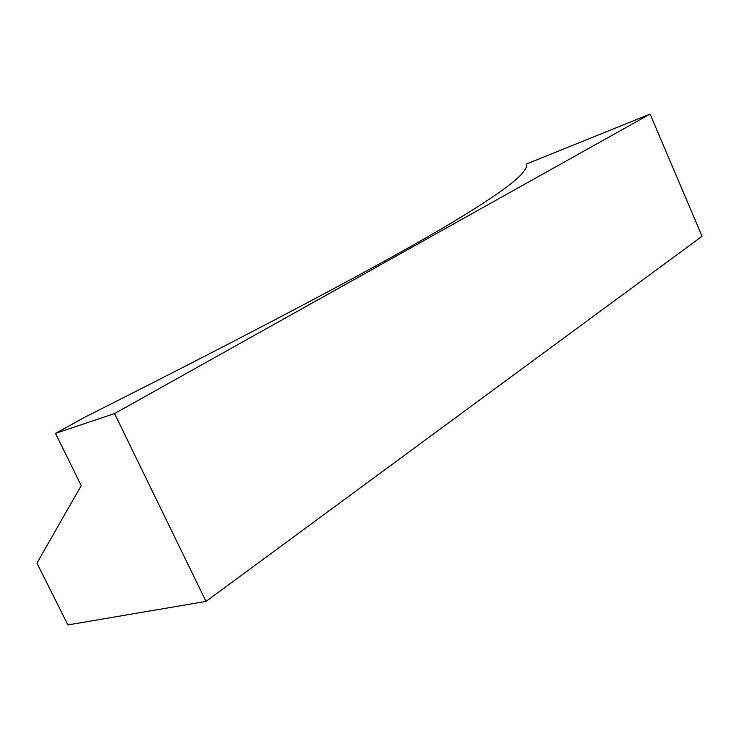 <?xml version="1.0" encoding="UTF-8"?>
<svg xmlns="http://www.w3.org/2000/svg" width="739" height="739" viewBox="0 0 739 739"><rect width="100%" height="100%" fill="white"/><g stroke="black" fill="none" stroke-linecap="round" stroke-linejoin="round"><path stroke-width="1.11" d="M55.471 433.359L84.8 417.221C216.25 351.016 331.155 291.129 404.51 249.994C478.133 208.694 510.086 186.265 521.143 174.635C526.094 168.815 527.812 165.296 526.307 164.086L650.098 114.074L702.05 236.304L206.015 601.407L114.554 413.572L55.471 433.359L81.235 485.588L36.95 563.127L67.923 624.926L206.015 601.407M650.098 114.074L114.554 413.572"/></g></svg>
